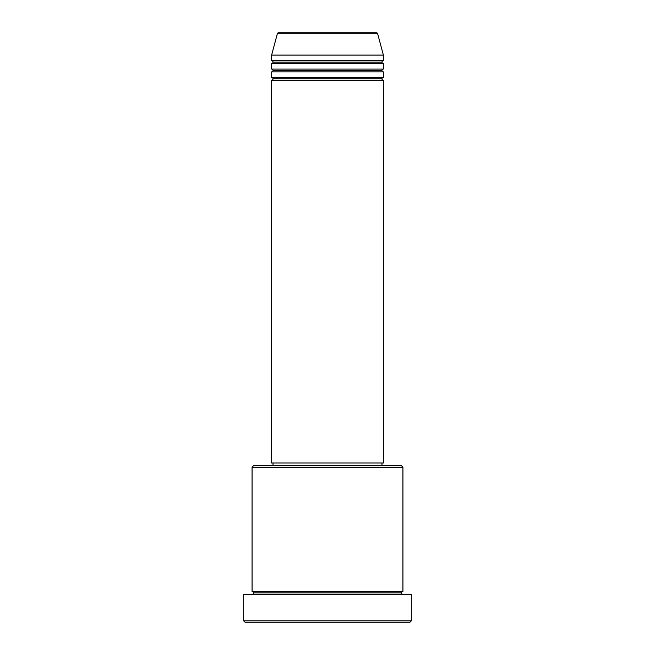 <?xml version="1.0" encoding="UTF-8"?>
<svg xmlns="http://www.w3.org/2000/svg" width="655" height="655" viewBox="0 0 655 655"><rect width="100%" height="100%" fill="white"/><g stroke="black" fill="none" stroke-linecap="round" stroke-linejoin="round"><path stroke-width="0.98" d="M376.314 32.75L278.686 32.75A1.4 1.4 0 0 0 277.335 33.782L377.665 33.782A1.4 1.4 0 0 0 376.314 32.75L278.686 32.75A1.4 1.4 0 0 0 277.335 33.782L271.62 55.102L383.38 55.102L377.665 33.782L277.335 33.782L271.62 55.102L271.62 60.686A1.4 1.4 0 0 1 273.02 62.086A1.4 1.4 0 0 1 271.62 63.486L271.62 69.07A1.4 1.4 0 0 1 273.02 70.47A1.4 1.4 0 0 1 271.62 71.862L271.62 77.454A1.4 1.4 0 0 1 273.02 78.846A1.4 1.4 0 0 1 271.62 80.246L271.62 463.003L383.38 463.003L383.38 80.246A1.4 1.4 0 0 1 381.98 78.846A1.4 1.4 0 0 1 383.371 77.454L383.38 71.862A1.4 1.4 0 0 1 381.98 70.47A1.4 1.4 0 0 1 383.371 69.07L383.38 63.486A1.4 1.4 0 0 1 381.98 62.086A1.4 1.4 0 0 1 383.371 60.686L383.38 55.102L271.62 55.102L271.62 60.686L383.38 60.686A1.4 1.4 0 0 0 381.98 62.086L273.02 62.086A1.4 1.4 0 0 0 271.62 60.686L383.38 60.686L383.38 55.102L377.665 33.782A1.4 1.4 0 0 0 376.314 32.75M402.931 467.195L401.54 465.795L253.46 465.795L252.069 467.195L402.931 467.195L252.069 467.195L252.069 591.514A1.4 1.4 0 0 1 253.46 592.914A1.4 1.4 0 0 1 252.069 594.314A1.4 1.4 0 0 0 253.46 592.914A1.4 1.4 0 0 0 252.069 591.514L402.931 591.514L402.931 467.195L402.931 591.514A1.4 1.4 0 0 0 401.54 592.914A1.4 1.4 0 0 1 402.931 591.514L252.069 591.514L252.069 467.195L253.46 465.795L401.54 465.795L402.931 467.195M243.685 620.85L245.085 622.25L409.915 622.25L411.315 620.85L243.685 620.85L411.315 620.85L411.315 594.314L243.685 594.314L243.685 620.85L243.685 594.314L411.315 594.314L411.315 620.85L409.915 622.25L245.085 622.25L243.685 620.85M402.931 594.314A1.4 1.4 0 0 1 401.54 592.914L253.46 592.914L401.54 592.914A1.4 1.4 0 0 0 402.931 594.314M271.62 77.454L383.38 77.454A1.4 1.4 0 0 0 381.98 78.846L273.02 78.846A1.4 1.4 0 0 0 271.62 77.454L271.62 71.862A1.4 1.4 0 0 0 273.02 70.47A1.4 1.4 0 0 0 271.62 69.07L383.38 69.07A1.4 1.4 0 0 0 381.98 70.47L273.02 70.47L381.98 70.47A1.4 1.4 0 0 0 383.371 71.862L271.62 71.862L383.38 71.862L383.38 77.454L271.62 77.454M383.38 80.246L271.62 80.246A1.4 1.4 0 0 0 273.02 78.846L381.98 78.846A1.4 1.4 0 0 0 383.371 80.246L383.38 463.003L271.62 463.003L271.62 80.246L383.38 80.246M381.98 465.795L381.98 463.003L381.98 465.795M273.02 463.003L273.02 465.795L273.02 463.003M383.38 63.486L271.62 63.486A1.4 1.4 0 0 0 273.02 62.086L381.98 62.086A1.4 1.4 0 0 0 383.38 63.486L383.38 69.07L271.62 69.07L271.62 63.486L383.38 63.486"/></g></svg>
